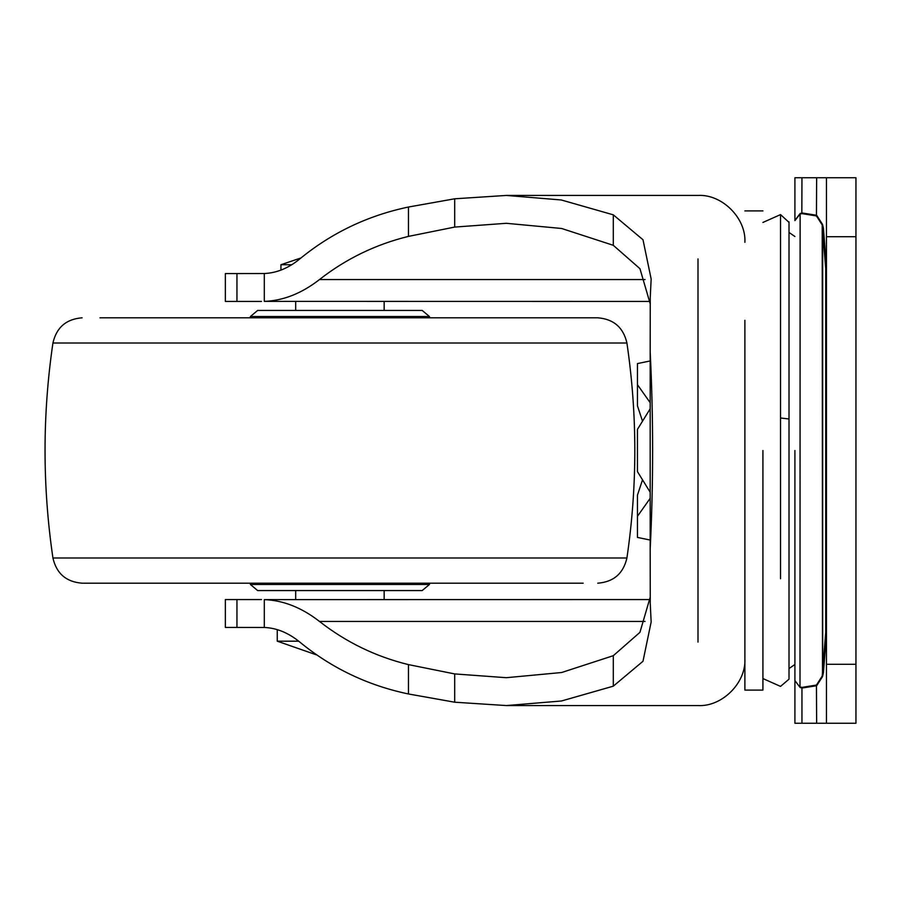 <?xml version="1.0" encoding="UTF-8"?>
<svg xmlns="http://www.w3.org/2000/svg" width="901" height="901" viewBox="0 0 901 901"><rect width="100%" height="100%" fill="white"/><g stroke="black" fill="none" stroke-linecap="round" stroke-linejoin="round"><path stroke-width="1.35" d="M429.687 583.195L429.462 584.467L250.388 584.467L257.641 590.56L422.197 590.56L384.153 590.56L384.153 599.559M52.934 558.001C42.415 486.337 42.415 414.663 52.934 342.999L626.916 342.999C637.446 414.663 637.446 486.337 626.916 558.001L52.934 558.001C56.493 573.554 66.224 581.945 82.104 583.195L583.195 583.195M99.977 317.805L597.746 317.805L99.977 317.805M252.708 316.533L250.388 316.533L257.641 310.44L422.197 310.44L429.462 316.533L426.905 316.533M801.834 687.407L816.441 685.064L822.219 676.032L825.721 632.502L826.465 633.29L823.413 672.968L822.478 676.696L816.644 685.74L801.958 688.049L801.834 687.407L799.998 686.844L800.122 687.474L794.919 680.593M825.721 632.502L825.721 268.498L822.219 224.968L822.5 676.64M794.919 220.407L800.122 213.526L801.958 212.951L816.644 215.26L822.478 224.304L822.219 224.968L816.441 215.936L801.834 213.593L799.998 214.156L794.907 220.599L794.907 177.745L826.465 177.745L826.465 723.255L801.958 723.255L801.958 688.049L800.122 687.474M823.413 672.968L822.681 672.011L822.681 228.989L823.413 228.032L826.465 267.71L825.721 268.498M822.478 224.304L823.413 228.032M800.122 213.526L799.998 686.844M801.958 723.255L794.907 723.255L794.907 450.5M794.907 662.99L794.907 680.401M826.465 177.745L855.95 177.745L855.95 723.255L826.465 723.255M650.184 360.952L637.446 363.576L637.446 384.693L650.184 402.691M650.184 408.772L637.446 429.383L637.446 471.617L650.184 492.228M650.184 498.309L637.446 516.307L637.446 495.19L642.447 480.042M650.184 540.048L637.446 537.424L637.446 516.307M642.447 420.958L637.446 405.81L637.446 384.693M744.879 320.283L744.879 690.087L762.922 690.087L762.922 450.5M794.907 236.512L789.017 232.447L789.017 679.163L789.017 450.5L789.017 668.553L789.017 667.022L789.017 668.553L794.907 664.487M780.525 578.769L780.525 214.596L789.017 222.378M789.017 450.5L789.017 221.837M789.017 578.769L789.017 679.163L780.525 686.404L762.922 678.554M645.06 621.453L319.495 621.453C301.767 607.634 283.364 600.348 264.308 599.615L649.981 599.559M649.981 301.441L264.308 301.385C283.229 300.709 301.632 293.433 319.495 279.547L645.06 279.547M319.495 279.547C346.007 258.812 375.661 244.419 408.468 236.389L408.468 207.027C367.845 215.53 331.624 232.83 299.819 258.902C288.602 268.115 276.765 272.992 264.308 273.521L225.363 273.577L225.363 301.441L236.952 301.441L236.952 273.577M236.952 627.423L236.952 599.559L225.363 599.559L225.363 627.423L264.308 627.479C276.675 627.963 288.5 632.84 299.819 642.098C331.636 668.17 367.856 685.47 408.468 693.973L408.468 664.611L454.69 673.925L506.328 677.698L561.627 672.518L613.299 655.691L639.947 632.333L650.252 597.081M408.468 236.389L454.69 227.075L506.328 223.302L561.627 228.482L613.299 245.309L639.958 268.701L650.252 303.919M319.495 621.453C346.175 642.267 375.83 656.649 408.468 664.611M236.952 599.559L261.493 599.559M261.493 301.441L236.952 301.441M744.879 658.676C746.298 682.755 722.073 706.981 697.993 705.562L506.328 705.562L561.413 701.001L613.299 686.168L642.987 661.278L651.153 622.005L650.263 603.738L650.184 549.283C653.428 483.432 653.428 417.568 650.184 351.717L650.263 297.262L651.153 278.995L642.999 239.756L613.299 214.832L561.244 199.966L506.328 195.438L454.69 198.794L408.468 207.027M650.184 549.283L650.184 351.717M506.328 705.562L454.69 702.206L408.468 693.973M298.727 641.185L277.26 641.185L277.26 629.698M291.856 264.725L280.943 264.725L280.943 270.075M250.163 317.805L250.388 316.533L429.462 316.533L429.687 317.805M816.644 723.255L816.441 685.064M816.644 177.745L816.441 215.936M801.958 177.745L801.834 213.593M826.465 236.715L855.95 236.715M826.465 664.285L855.95 664.285M789.017 418.988L780.525 417.996M697.993 642.098L697.993 258.902M264.308 301.385L264.308 273.521M264.308 627.479L264.308 599.615M613.299 245.309L613.299 214.832M613.299 686.168L613.299 655.691M454.69 227.075L454.69 198.794M454.69 702.206L454.69 673.925M250.388 584.467L250.163 583.195M429.462 584.467L422.197 590.56M626.916 558.001C623.346 573.554 613.626 581.945 597.746 583.195M52.934 342.999C56.481 327.457 66.212 319.067 82.104 317.805M626.916 342.999C623.357 327.457 613.637 319.067 597.746 317.805M762.922 210.913L744.879 210.913M780.525 214.596L762.922 222.446M506.328 195.438L697.993 195.438C722.073 194.019 746.298 218.245 744.879 242.324M295.686 599.559L295.686 590.56M295.686 310.44L295.686 301.441M384.153 310.44L384.153 301.441M316.161 654.768L277.26 641.185M300.889 257.979L280.943 264.725"/></g></svg>
